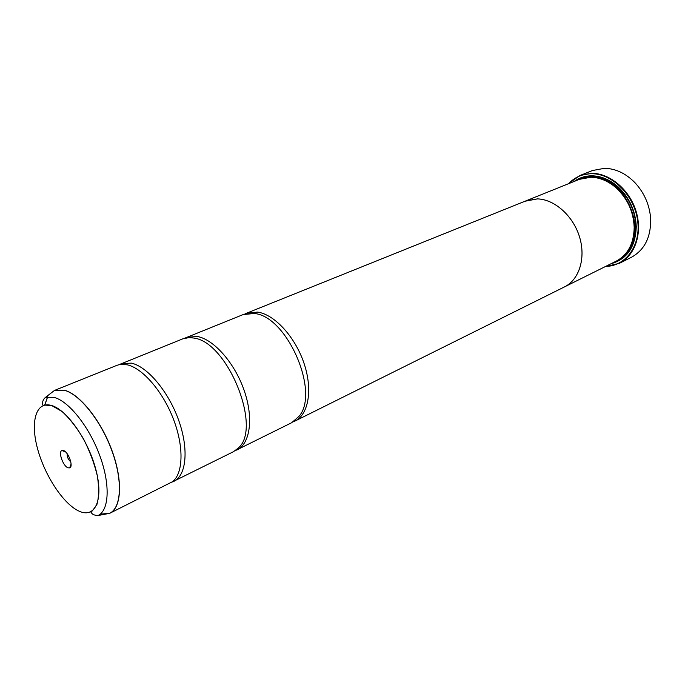 <?xml version="1.0" encoding="UTF-8"?>
<svg xmlns="http://www.w3.org/2000/svg" width="685" height="685" viewBox="0 0 685 685"><rect width="100%" height="100%" fill="white"/><g stroke="black" fill="none" stroke-linecap="round" stroke-linejoin="round"><path stroke-width="1.03" d="M100.19 514.17L109.823 513.253L172.483 481.709C183.28 473.421 184.068 446.697 173.425 419.117C162.859 391.529 142.754 368.273 127.264 364.805L119.832 364.497L116.955 365.319L54.629 390.373L64.501 390.202C80.068 394.389 101.192 420.864 112.057 450.781C123.026 480.699 121.57 507.696 109.823 513.253L103.264 514.538M171.858 482.171L233.482 451.689L238.448 447.939C262.295 427.474 227.274 341.327 193.504 338.013L188.897 337.619L182.792 338.844L119.079 364.651M235.238 450.67L291.69 422.705L299.08 416.283C320.135 392.06 286.801 315.699 254.135 313.49L243.132 314.578L184.727 338.202M619.36 263.34L631.416 257.286C644.97 249.717 651.358 236.453 650.57 217.487C649.252 204.13 644.028 192.519 634.926 182.655C625.747 173.348 615.627 168.57 604.555 168.296L592.456 170.531L579.921 175.523L592.054 173.314C610.275 173.382 629.78 189.993 636.185 211.631C642.718 233.234 635.029 255.642 619.36 263.34L605.232 266.628M68.063 467.821L69.716 467.864C73.697 466.605 68.44 451.877 63.508 450.524L61.924 450.507C57.942 451.766 63.123 466.348 68.063 467.821M605.703 266.397C625.85 266.242 641.186 245.264 637.589 220.356C634.276 195.448 612.561 173.69 591.891 173.725C582.584 173.767 574.809 177.098 568.567 183.708M568.079 183.897L579.921 175.523M524.984 201.244L537.4 198.898C554.55 199.309 573.174 215.844 579.553 237.001C586.043 258.134 579.159 279.754 564.517 286.878L616.217 261.156C627.82 254.846 633.813 243.654 634.19 227.574C633.608 212.059 627.717 198.933 616.509 188.195C608.52 181.131 599.983 177.475 590.907 177.235L579.459 179.324L525.892 200.868L537.4 198.881C554.559 199.292 573.182 215.835 579.561 236.993C586.06 258.134 579.176 279.763 564.526 286.895L563.644 287.315M611.097 263.708C627.135 259.221 635.526 246.883 636.262 226.684C635.577 211.194 629.669 198.042 618.546 187.245C610.326 179.872 601.516 176.062 592.123 175.814C585.392 175.78 579.399 177.663 574.158 181.456M613.897 262.312C628.162 256.961 635.56 245.007 636.091 226.452C635.415 211.16 629.583 198.188 618.598 187.519C610.489 180.241 601.798 176.482 592.516 176.242C586.874 176.191 581.719 177.543 577.061 180.292M173.922 481.341C186.414 475.39 188.966 449 178.691 420.307C168.527 391.614 147.532 366.655 131.417 363.136L121.074 363.658M237.113 449.882C250.231 443.597 253.75 417.859 244.143 390.382C234.647 362.896 213.857 339.392 197.297 336.481L186.568 337.328M293.317 421.789L295.029 421.044C308.627 414.511 312.942 389.405 303.926 363.041C295.029 336.669 274.488 314.466 257.611 312.086L246.591 313.191L244.896 313.97M67.181 453.753C67.036 457.032 68.235 459.703 70.786 461.767M44.79 405.049L47.625 396.949M64.39 390.262L54.415 390.484L45.133 397.651L54.569 397.54C69.331 401.701 89.452 427.2 99.882 455.876C110.413 484.543 109.18 510.334 98.075 515.522L109.591 513.348C121.408 507.893 122.94 480.93 111.98 450.97C101.132 421.01 79.974 394.457 64.39 390.262M47.548 396.966L44.696 405.075M625.825 253.467C648.978 230.982 624.634 175.625 592.285 177.261L591.592 177.252M617.005 260.754C631.972 254.032 639.61 233.183 633.728 212.847C627.965 192.494 609.701 176.679 592.551 176.567L580.289 179.008M98.075 515.522C94.701 515.377 92.535 514.546 91.584 513.031C90.489 511.447 90.334 514.409 96.927 504.451C99.017 496.993 99.154 487.446 97.321 475.81C94.333 463.488 89.761 451.244 83.604 439.068C76.814 427.654 69.656 418.484 62.13 411.548L51.658 405.529C36.04 400.708 30.089 421.566 37.589 448.838C44.885 476.058 63.91 504.759 79.52 511.344C95.224 518.348 103.675 499.793 96.063 470.321C88.69 440.917 67.164 409.913 51.658 405.529L44.568 405.1M71.086 463.985L69.716 467.864M45.133 397.651C41.477 401.222 42.076 406.248 44.208 405.195M246.591 313.191L525.9 200.876M295.029 421.044L564.517 286.878M65.734 452.057L61.924 450.507"/></g></svg>

